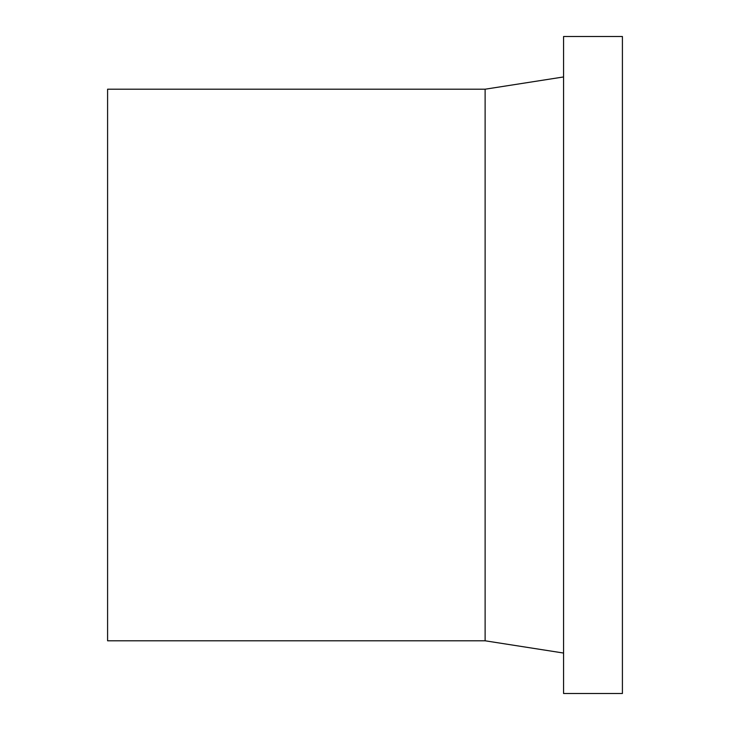 <?xml version="1.0" encoding="UTF-8"?>
<svg xmlns="http://www.w3.org/2000/svg" width="730" height="730" viewBox="0 0 730 730"><rect width="100%" height="100%" fill="white"/><g stroke="black" fill="none" stroke-linecap="round" stroke-linejoin="round"><path stroke-width="1.09" d="M485.121 640.794L485.121 89.206L107.593 89.206L107.593 640.794L485.121 640.794L563.569 653.049M563.569 36.5L563.569 693.5L622.407 693.5L622.407 36.5L563.569 36.5M485.121 89.206L563.569 76.951"/></g></svg>
